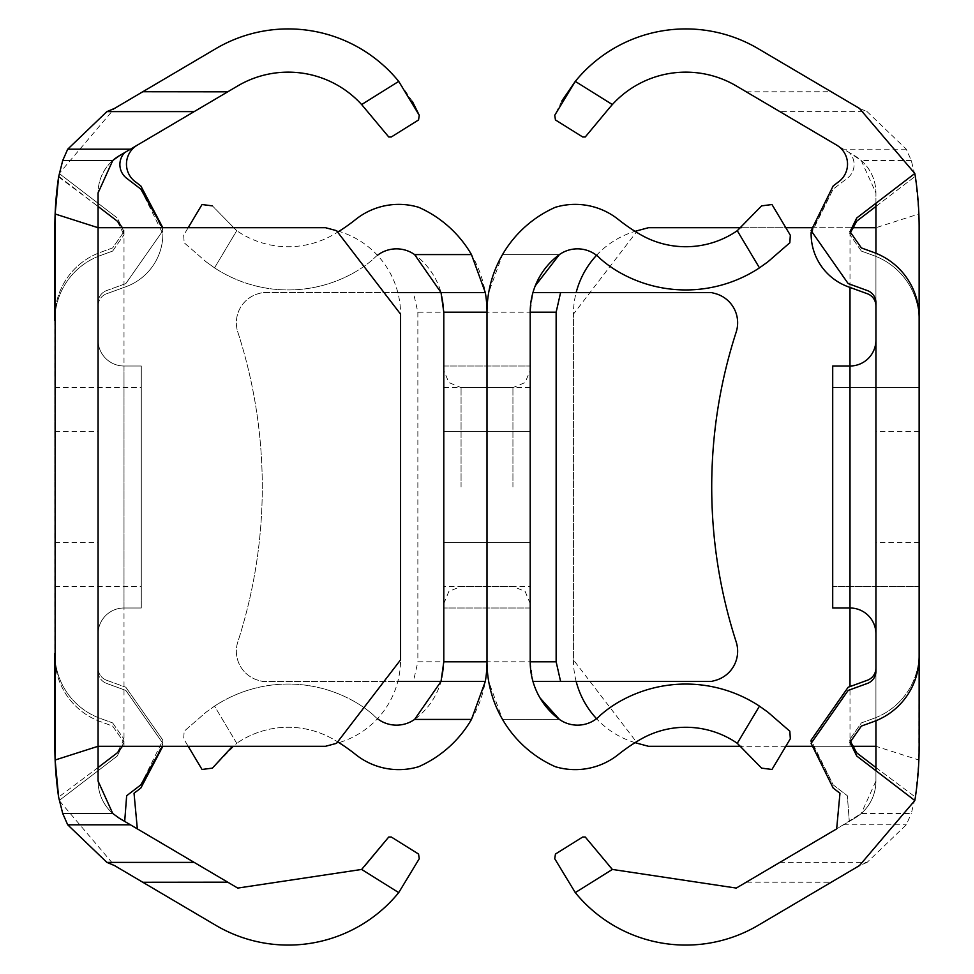 <?xml version="1.0" encoding="UTF-8"?>
<svg xmlns="http://www.w3.org/2000/svg" width="974" height="974" viewBox="0 0 974 974"><rect width="100%" height="100%" fill="white"/><g stroke="black" fill="none" stroke-linecap="round" stroke-linejoin="round"><path stroke-width="0.73" stroke-dasharray="4.87 3.65" d="M443.791 487L443.791 366.005L443.791 487M530.209 487L530.209 607.995L530.209 487M487 487L487 607.995L487 487M397.794 292.541L262.627 292.541L258.78 293.564A30.255 30.255 0 0 0 237.826 332.11A502.73 502.73 0 0 1 237.826 641.89A30.255 30.255 0 0 0 258.78 680.436L262.627 681.459L397.794 681.459M413.39 292.541L441.027 292.541A71.467 71.467 0 0 1 443.791 312.191L417.858 312.191L413.39 292.541L262.627 292.541L258.78 293.564A30.255 30.255 0 0 0 237.826 332.11A502.73 502.73 0 0 1 237.826 641.89A30.255 30.255 0 0 0 258.78 680.436L262.627 681.459L485.308 681.459M559.405 254.579A31.399 31.399 0 0 1 600.386 258.767A113.69 113.69 0 0 0 618.417 271.77A133.962 133.962 0 0 0 759.464 267.862L737.269 230.704A90.752 90.752 0 0 1 640.149 234.417A179.849 179.849 0 0 1 618.356 219.491A69.142 69.142 0 0 0 555.338 207.292A114.689 114.689 0 0 0 502.523 254.579L559.405 254.579L502.523 254.579L488.692 292.541A114.689 114.689 0 0 0 487 312.191L487 661.809L487 312.191A114.689 114.689 0 0 0 418.662 207.292A69.142 69.142 0 0 0 355.644 219.491A179.849 179.849 0 0 1 333.851 234.417A90.752 90.752 0 0 1 236.731 230.704A90.752 90.752 0 0 0 333.851 234.417A179.849 179.849 0 0 0 338.94 231.349M338.94 742.651A179.849 179.849 0 0 0 333.851 739.583A90.752 90.752 0 0 0 236.731 743.296A90.752 90.752 0 0 1 333.851 739.583A179.849 179.849 0 0 1 355.644 754.509A69.142 69.142 0 0 0 418.662 766.708A114.689 114.689 0 0 0 487 661.809A114.689 114.689 0 0 0 488.692 681.459L502.523 719.421L559.405 719.421L502.523 719.421A114.689 114.689 0 0 0 555.338 766.708A69.142 69.142 0 0 0 618.356 754.509A179.849 179.849 0 0 1 640.149 739.583A90.752 90.752 0 0 1 737.269 743.296L761.595 768.133L771.968 769.472L790.316 738.767L789.841 731.243L767.865 712.152M355.583 702.23A133.962 133.962 0 0 0 214.536 706.138A133.962 133.962 0 0 1 355.583 702.23A113.69 113.69 0 0 1 373.614 715.233A113.69 113.69 0 0 0 355.583 702.23M377.437 718.69A31.399 31.399 0 0 1 373.614 715.233A31.399 31.399 0 0 0 414.595 719.421A71.467 71.467 0 0 0 443.791 661.809A71.467 71.467 0 0 1 441.027 681.459A71.467 71.467 0 0 0 443.791 661.809L443.791 312.191A71.467 71.467 0 0 0 414.595 254.579A31.399 31.399 0 0 0 373.614 258.767A113.69 113.69 0 0 1 355.583 271.77A113.69 113.69 0 0 0 373.614 258.767A31.399 31.399 0 0 1 377.437 255.31M214.536 267.862A133.962 133.962 0 0 0 355.583 271.77A133.962 133.962 0 0 1 214.536 267.862L206.135 261.848L214.536 267.862L236.731 230.704L212.405 205.867L236.731 230.704L214.536 267.862M485.308 292.541L441.027 292.541A71.467 71.467 0 0 1 443.791 312.191L443.791 661.809L417.858 661.809L413.39 681.459M471.477 254.579L414.595 254.579M414.595 719.421L471.477 719.421M236.731 743.296L214.536 706.138L206.135 712.152L184.159 731.243L206.135 712.152L214.536 706.138L236.731 743.296L212.405 768.133L202.032 769.472L183.684 738.767L184.159 731.243L183.684 738.767L188.177 746.291M188.177 227.709L183.684 235.233L184.159 242.757L206.135 261.848L184.159 242.757L183.684 235.233L202.032 204.528L212.405 205.867M488.692 292.541A114.689 114.689 0 0 0 487 312.191L530.209 312.191A71.467 71.467 0 0 1 532.973 292.541L711.373 292.541L715.22 293.564A30.255 30.255 0 0 1 736.174 332.11A502.73 502.73 0 0 0 736.174 641.89A30.255 30.255 0 0 1 715.22 680.436L711.373 681.459L532.973 681.459A71.467 71.467 0 0 1 530.209 661.809L487 661.809A114.689 114.689 0 0 0 488.692 681.459M530.209 312.191L530.209 661.809L532.973 681.459A71.467 71.467 0 0 1 530.209 661.809L530.209 312.191L532.973 292.541A71.467 71.467 0 0 0 530.209 312.191M737.269 743.296L759.464 706.138A133.962 133.962 0 0 0 618.417 702.23A113.69 113.69 0 0 0 600.386 715.233A31.399 31.399 0 0 1 559.405 719.421M767.865 261.848L789.841 242.757L790.316 235.233L771.968 204.528L761.595 205.867M141.291 607.995L124.002 607.995L141.291 607.995L124.002 607.995L141.291 607.995L141.291 387.603L141.291 607.995L124.002 607.995L124.002 366.005L124.002 607.995A25.933 25.933 0 0 0 98.07 633.928L98.07 340.072L98.07 633.928A25.933 25.933 0 0 1 124.002 607.995A25.933 25.933 0 0 0 98.07 633.928A25.933 25.933 0 0 1 124.002 607.995A25.933 25.933 0 0 0 98.07 633.928M141.291 366.005L124.002 366.005L141.291 366.005L124.002 366.005L141.291 366.005L141.291 487L141.291 366.005L141.291 487L141.291 366.005L141.291 487L141.291 366.005L141.291 487L141.291 366.005L141.291 487L141.291 366.005L124.002 366.005A25.933 25.933 0 0 1 98.07 340.072A25.933 25.933 0 0 0 124.002 366.005A25.933 25.933 0 0 1 98.07 340.072A25.933 25.933 0 0 0 124.002 366.005A25.933 25.933 0 0 1 98.07 340.072M54.861 487L54.861 387.603L54.861 487M98.07 487L98.07 431.689L98.07 487M162.561 227.709L162.889 233.833L140.828 189.126L126.657 178.266A17.288 17.288 0 0 1 124.696 152.577L119.339 155.743A43.209 43.209 0 0 0 98.07 192.962L98.07 781.038A43.209 43.209 0 0 0 119.339 818.257L124.696 821.423L126.657 795.734L140.828 784.874L162.889 740.167L125.841 687.242L162.889 740.167L162.561 746.291M54.861 653.469A69.142 69.142 0 0 0 100.346 718.447L112.631 722.915L100.346 718.447A69.142 69.142 0 0 1 54.861 653.469L54.861 746.291A345.709 345.709 0 0 0 58.61 797.085L98.07 767.549L98.07 668.067L98.07 767.549L117.233 752.878L124.002 739.156L122.456 746.291M125.841 690.42L162.889 743.345L125.841 690.42L106.604 683.419L125.841 690.42M98.07 767.549L58.61 797.085A345.709 345.709 0 0 1 58.61 797.073L59.195 800.518L117.233 756.043L124.002 742.322L117.233 756.043L59.195 800.518L114.542 865.594L215.765 925.3A142.606 142.606 0 0 0 398.719 892.61L361.646 869.441L364.629 866.02M58.708 176.282L98.07 206.451L58.61 176.915A345.709 345.709 0 0 0 54.861 227.709L54.861 317.354A69.142 69.142 0 0 1 100.346 252.388L112.631 247.92L124.002 231.678L112.631 247.92L100.346 252.388A69.142 69.142 0 0 0 54.861 317.354L54.861 656.646A69.142 69.142 0 0 0 100.346 721.612L112.631 726.08L124.002 742.322L112.631 726.08L100.346 721.612A69.142 69.142 0 0 1 54.861 656.646L54.861 746.291A345.709 345.709 0 0 0 58.61 797.085M162.816 227.709L162.889 230.655L140.828 185.949L134.035 180.75A22.049 22.049 0 0 1 137.334 145.126L237.729 85.919A99.397 99.397 0 0 1 361.646 104.559L398.719 81.39A142.606 142.606 0 0 0 215.765 48.7L114.542 108.406L59.195 173.482L117.233 217.957L59.195 173.482L58.61 176.915A345.709 345.709 0 0 0 54.861 227.709L54.861 320.531A69.142 69.142 0 0 1 98.07 256.43A69.142 69.142 0 0 0 54.861 320.531M112.631 251.085L124.002 234.844L112.631 251.085L100.346 255.553A69.142 69.142 0 0 0 98.07 256.43A69.142 69.142 0 0 1 100.346 255.553L112.631 251.085M98.07 746.291L98.07 227.709L325.523 227.709L336.517 230.655A86.43 86.43 0 0 1 400.57 314.139L400.57 659.861A86.43 86.43 0 0 1 336.517 743.345L325.523 746.291L98.07 746.291M122.456 227.709L124.002 234.844L117.233 221.122L98.07 206.451M112.74 160.527A43.209 43.209 0 0 0 98.07 192.962A43.209 43.209 0 0 1 119.339 155.743L124.696 152.577M125.841 286.758A56.322 56.322 0 0 0 162.889 233.833A56.322 56.322 0 0 1 125.841 286.758L106.604 293.758L125.841 286.758M98.07 305.933A12.966 12.966 0 0 1 106.604 293.758A12.966 12.966 0 0 0 98.07 305.933M106.604 680.242L125.841 687.242L106.604 680.242A12.966 12.966 0 0 1 98.07 668.067A12.966 12.966 0 0 0 106.604 680.242M112.631 722.915L124.002 739.156L112.631 722.915M162.816 746.291L162.889 743.345L140.828 788.051L134.035 793.25L137.334 828.874L119.339 818.257A43.209 43.209 0 0 1 98.07 781.038A43.209 43.209 0 0 0 119.339 818.257L124.696 821.423M98.07 671.232A12.966 12.966 0 0 0 106.604 683.419A12.966 12.966 0 0 1 98.07 671.232M124.002 231.678L117.233 217.957L124.002 231.678M125.841 283.58L162.889 230.655L125.841 283.58L106.604 290.581A12.966 12.966 0 0 0 98.07 302.768A12.966 12.966 0 0 1 106.604 290.581L125.841 283.58M361.646 869.441L237.729 888.081L137.334 828.874M119.339 155.743L137.334 145.126M412.355 101.357L398.719 81.39M419.258 115.285L418.552 119.948L391.329 136.969L388.736 136.969L361.646 104.559M388.736 837.031L391.329 837.031L418.552 854.052L419.258 858.715L398.719 892.61M141.291 487L141.291 586.397L141.291 487M832.709 607.995L849.998 607.995L832.709 607.995L849.998 607.995L832.709 607.995L832.709 366.005L849.998 366.005L849.998 607.995A25.933 25.933 0 0 1 875.93 633.928L875.93 340.072L875.93 633.928A25.933 25.933 0 0 0 849.998 607.995A25.933 25.933 0 0 1 875.93 633.928A25.933 25.933 0 0 0 849.998 607.995L849.998 366.005A25.933 25.933 0 0 0 875.93 340.072M919.139 487L919.139 387.603L919.139 487M875.93 487L875.93 431.689L875.93 487M811.135 232.238L833.172 189.126L811.111 233.833A56.322 56.322 0 0 0 848.159 286.758L867.396 293.758A12.966 12.966 0 0 1 875.93 305.933L875.93 256.43L875.93 305.933M850.071 740.739L849.998 739.156L856.767 752.878L875.93 767.549L875.93 781.038L875.93 192.962L875.93 256.43L875.93 192.962L875.93 203.274L856.767 217.957L849.998 231.678L861.369 247.92L873.654 252.388A69.142 69.142 0 0 1 875.93 253.264L875.93 302.768A12.966 12.966 0 0 0 867.396 290.581L848.159 283.58L811.111 230.655L833.172 185.949L839.965 180.75A22.049 22.049 0 0 0 836.666 145.126L854.661 155.743A43.209 43.209 0 0 1 875.93 192.962L861.26 160.527L849.304 152.577A17.288 17.288 0 0 1 847.343 178.266L833.172 189.126L847.343 178.266A17.288 17.288 0 0 0 849.304 152.577L854.661 155.743A43.209 43.209 0 0 1 875.93 192.962A43.209 43.209 0 0 0 854.661 155.743L736.271 85.919A99.397 99.397 0 0 0 612.354 104.559L609.371 107.98M875.93 668.067L875.93 717.57L875.93 668.067A12.966 12.966 0 0 1 867.396 680.242L848.159 687.242L811.111 740.167L833.172 784.874L847.343 795.734L833.172 784.874L811.135 741.762M875.93 767.549L915.39 797.085A345.709 345.709 0 0 0 919.139 746.291A345.709 345.709 0 0 1 915.39 797.085L875.93 767.549L875.93 717.57L875.93 781.038L875.93 770.726L856.767 756.043L849.998 742.322L861.369 726.08L873.654 721.612A69.142 69.142 0 0 0 875.93 720.736L875.93 671.232A12.966 12.966 0 0 1 867.396 683.419L848.159 690.42L811.111 743.345L833.172 788.051L839.965 793.25L836.666 828.874L861.26 813.473L911.287 813.473L915.39 797.085L918.872 760.012L875.93 746.291L648.477 746.291L637.483 743.345L573.43 659.861L573.43 314.139A86.43 86.43 0 0 1 576.17 292.541M861.369 251.085L849.998 234.844L861.369 251.085L873.654 255.553A69.142 69.142 0 0 1 919.139 320.531A69.142 69.142 0 0 0 873.654 255.553L861.369 251.085M875.93 206.451L915.292 176.282L856.767 221.122L849.998 234.844L850.071 233.261M919.139 227.709L919.139 320.531L919.139 227.709A345.709 345.709 0 0 0 915.39 176.915A345.709 345.709 0 0 1 919.139 227.709L918.872 213.988L915.39 176.915L911.287 160.527L906.295 149.192L867.091 111.608L779.821 111.608M915.292 176.282L915.39 176.915L915.292 176.282M875.93 746.291L875.93 227.709L918.872 213.988M811.184 746.291L851.544 746.291M811.184 227.709L851.544 227.709M609.371 866.02L585.264 837.031L582.671 837.031L555.448 854.052L554.742 858.715L575.281 892.61L612.354 869.441L736.271 888.081L854.661 818.257L849.304 821.423L847.343 795.734L849.304 821.423L854.661 818.257A43.209 43.209 0 0 0 875.93 781.038A43.209 43.209 0 0 1 854.661 818.257A43.209 43.209 0 0 0 875.93 781.038L861.26 813.473M873.654 718.447A69.142 69.142 0 0 0 919.139 653.469A69.142 69.142 0 0 1 873.654 718.447L861.369 722.915L849.998 739.156L861.369 722.915L873.654 718.447M918.872 760.012L919.139 653.469M919.139 656.646A69.142 69.142 0 0 1 875.93 720.736M875.93 770.726L914.805 800.518M914.805 173.482L875.93 203.274M875.93 253.264A69.142 69.142 0 0 1 919.139 317.354M832.709 387.603L919.139 387.603L832.709 387.603L919.139 387.603L832.709 387.603L919.139 387.603L919.139 586.397L832.709 586.397L832.709 366.005L832.709 586.397L832.709 487L832.709 586.397L832.709 487L832.709 586.397L832.709 487L832.709 586.397L832.709 487L832.709 586.397L919.139 586.397L832.709 586.397M741.36 227.709L785.823 227.709M596.551 255.298A86.43 86.43 0 0 1 635.06 231.349M635.06 742.651A86.43 86.43 0 0 1 596.551 718.702M576.17 681.459A86.43 86.43 0 0 1 573.43 659.861L573.43 314.139L637.483 230.655L648.477 227.709L875.93 227.709M785.823 746.291L741.348 746.291M779.821 862.392L867.091 862.392L906.295 824.808L911.287 813.473M746.291 91.824L831.212 91.739L758.235 48.7A142.606 142.606 0 0 0 575.281 81.39L612.354 104.559M561.876 100.943L554.742 115.285L555.448 119.948L582.671 136.969L585.264 136.969M575.281 892.61A142.606 142.606 0 0 0 758.235 925.3L831.212 882.261L746.291 882.176M831.212 91.739L859.458 108.406L867.091 111.608M867.091 862.392L859.458 865.594L831.212 882.261M461.067 487L461.067 387.603L461.067 487M417.858 312.191L417.858 661.809M512.933 487L512.933 387.603L512.933 487M124.002 746.291L124.002 227.709M911.287 160.527L861.26 160.527M849.998 746.291L849.998 686.585M849.998 287.415L849.998 227.709M906.295 149.192L843.557 149.192M843.557 824.808L906.295 824.808M530.209 387.603L461.067 387.603L448.844 382.538L443.791 370.327M530.209 607.995L443.791 607.995L530.209 607.995M443.791 431.689L487 431.689L443.791 431.689M443.791 366.005L530.209 366.005L443.791 366.005M443.791 542.311L487 542.311L443.791 542.311M443.791 603.673L448.844 591.462L461.067 586.397L530.209 586.397M443.791 387.603L512.933 387.603L525.156 382.538L530.209 370.327M530.209 431.689L487 431.689L530.209 431.689M530.209 542.311L487 542.311L530.209 542.311M530.209 603.673L525.156 591.462L512.933 586.397L443.791 586.397M54.861 387.603L141.291 387.603M54.861 431.689L98.07 431.689M54.861 542.311L98.07 542.311M54.861 586.397L141.291 586.397M919.139 431.689L875.93 431.689M919.139 542.311L875.93 542.311M832.709 366.005L849.998 366.005"/><path stroke-width="1.46" d="M767.865 261.848L759.464 267.862L767.865 261.848L789.841 242.757L790.316 235.233L771.968 204.528L761.595 205.867L737.269 230.704A90.752 90.752 0 0 1 640.149 234.417A179.849 179.849 0 0 1 618.356 219.491A69.142 69.142 0 0 0 555.338 207.292A114.689 114.689 0 0 0 487 312.191A114.689 114.689 0 0 0 485.308 292.541L441.027 292.541L414.595 254.579L471.477 254.579L485.308 292.541A114.689 114.689 0 0 1 487 312.191L443.791 312.191L443.791 661.809L487 661.809L487 312.191L487 661.809A114.689 114.689 0 0 1 485.308 681.459L471.477 719.421L414.595 719.421L441.027 681.459L485.308 681.459A114.689 114.689 0 0 0 487 661.809A114.689 114.689 0 0 0 555.338 766.708A69.142 69.142 0 0 0 618.356 754.509A179.849 179.849 0 0 1 640.149 739.583A90.752 90.752 0 0 1 737.269 743.296L761.595 768.133L771.968 769.472L790.316 738.767L789.841 731.243L767.865 712.152L759.464 706.138L737.269 743.296M471.477 254.579A114.689 114.689 0 0 0 418.662 207.292A69.142 69.142 0 0 0 355.644 219.491A179.849 179.849 0 0 1 338.94 231.349M338.94 742.651A179.849 179.849 0 0 1 355.644 754.509A69.142 69.142 0 0 0 418.662 766.708A114.689 114.689 0 0 0 471.477 719.421M397.794 681.459L441.027 681.459L443.791 661.809M443.791 312.191L441.027 292.541L397.794 292.541M414.595 719.421A31.399 31.399 0 0 1 377.437 718.69M188.177 746.291L202.032 769.472L212.405 768.133L232.141 746.668M212.405 205.867L202.032 204.528L188.177 227.709M377.437 255.31A31.399 31.399 0 0 1 414.595 254.579M767.865 712.152L759.464 706.138A133.962 133.962 0 0 0 618.417 702.23A113.69 113.69 0 0 0 600.386 715.233A31.399 31.399 0 0 1 559.405 719.421A71.467 71.467 0 0 1 530.209 661.809L530.209 312.191L556.142 312.191L560.61 292.541L711.373 292.541L715.22 293.564A30.255 30.255 0 0 1 736.174 332.11A502.73 502.73 0 0 0 736.174 641.89A30.255 30.255 0 0 1 715.22 680.436L711.373 681.459L532.973 681.459M530.209 312.191A71.467 71.467 0 0 1 559.405 254.579A31.399 31.399 0 0 1 600.386 258.767A113.69 113.69 0 0 0 618.417 271.77A133.962 133.962 0 0 0 759.464 267.862L737.269 230.704L761.595 205.867M535.25 285.832L559.405 254.579M559.405 719.421L540.046 697.944M560.61 292.541L532.973 292.541M124.696 152.577A17.288 17.288 0 0 0 126.657 178.266L140.828 189.126L162.561 227.709M122.456 746.291L117.233 752.878L98.07 767.549M137.334 145.126A22.049 22.049 0 0 0 134.035 180.75L140.828 185.949L162.816 227.709M364.629 866.02L388.736 837.031L361.646 869.441L237.729 888.081L119.339 818.257L112.74 813.473L98.07 781.038L98.07 192.962L112.74 160.527L119.339 155.743A43.209 43.209 0 0 0 112.74 160.527L62.713 160.527L67.705 149.192L106.909 111.608L194.179 111.608L237.729 85.919A99.397 99.397 0 0 1 361.646 104.559L388.736 136.969L391.329 136.969L418.552 119.948L419.258 115.285L412.355 101.357M122.456 227.709L117.233 221.122L98.07 206.451M194.179 862.392L106.909 862.392L67.705 824.808L62.713 813.473L58.61 797.085L55.128 760.012L98.07 746.291L325.523 746.291L336.517 743.345L400.57 659.861L400.57 314.139L336.517 230.655L325.523 227.709L98.07 227.709L55.128 213.988L58.61 176.915L62.713 160.527M124.696 821.423L126.657 795.734L140.828 784.874L162.561 746.291M58.708 797.718L58.61 797.085A345.709 345.709 0 0 1 54.861 746.291L54.861 653.469M137.334 828.874L134.035 793.25L140.828 788.051L162.816 746.291M54.861 320.531L54.861 227.709A345.709 345.709 0 0 1 58.61 176.915L58.708 176.282M55.128 213.988L55.128 760.012M119.339 155.743L194.179 111.608M227.709 91.824L142.788 91.739L215.765 48.7A142.606 142.606 0 0 1 398.719 81.39L419.258 115.285M388.736 837.031L391.329 837.031L418.552 854.052L419.258 858.715L398.719 892.61A142.606 142.606 0 0 1 215.765 925.3L142.788 882.261L227.709 882.176M142.788 91.739L114.542 108.406L106.909 111.608M106.909 862.392L114.542 865.594L142.788 882.261M849.998 686.585L849.998 366.005A25.933 25.933 0 0 0 875.93 340.072A25.933 25.933 0 0 1 849.998 366.005A25.933 25.933 0 0 0 875.93 340.072A25.933 25.933 0 0 1 849.998 366.005L849.998 287.415M849.998 366.005L832.709 366.005L832.709 607.995L849.998 607.995A25.933 25.933 0 0 1 875.93 633.928M875.93 305.933A12.966 12.966 0 0 0 867.396 293.758L848.159 286.758A56.322 56.322 0 0 1 811.111 233.833L811.135 232.238M875.93 767.549L856.767 752.878L850.071 740.739M811.135 741.762L811.111 740.167L848.159 687.242L867.396 680.242A12.966 12.966 0 0 0 875.93 668.067M609.371 866.02L612.354 869.441L736.271 888.081L836.666 828.874L839.965 793.25L833.172 788.051L811.111 743.345L848.159 690.42L867.396 683.419A12.966 12.966 0 0 0 875.93 671.232L875.93 302.768A12.966 12.966 0 0 0 867.396 290.581L848.159 283.58L811.111 230.655L833.172 185.949L839.965 180.75A22.049 22.049 0 0 0 836.666 145.126L736.271 85.919A99.397 99.397 0 0 0 612.354 104.559L575.281 81.39A142.606 142.606 0 0 1 758.235 48.7L859.458 108.406L914.805 173.482L856.767 217.957L849.998 231.678L861.369 247.92L873.654 252.388A69.142 69.142 0 0 1 919.139 317.354L919.139 656.646A69.142 69.142 0 0 1 873.654 721.612L861.369 726.08L849.998 742.322L856.767 756.043L914.805 800.518L859.458 865.594L758.235 925.3A142.606 142.606 0 0 1 575.281 892.61L612.354 869.441L585.264 837.031L582.671 837.031L555.448 854.052L554.742 858.715L575.281 892.61M875.93 720.736L875.93 770.726M875.93 203.274L875.93 253.264M850.071 233.261L856.767 221.122L875.93 206.451M851.544 746.291L875.93 746.291M851.544 227.709L875.93 227.709M919.139 653.469L919.139 746.291A345.709 345.709 0 0 1 915.39 797.085L914.805 800.518M919.139 586.397L919.139 656.646M914.805 173.482L915.39 176.915A345.709 345.709 0 0 1 919.139 227.709L919.139 387.603M919.139 317.354L919.139 227.709M635.06 231.349A86.43 86.43 0 0 1 637.483 230.655L648.477 227.709L741.36 227.709M785.823 227.709L811.184 227.709M576.17 292.541A86.43 86.43 0 0 1 596.551 255.298M741.348 746.291L648.477 746.291L637.483 743.345A86.43 86.43 0 0 1 635.06 742.651M596.551 718.702A86.43 86.43 0 0 1 576.17 681.459M811.184 746.291L785.823 746.291M585.264 136.969L609.371 107.98L585.264 136.969L582.671 136.969L555.448 119.948L554.742 115.285L575.281 81.39L561.876 100.943M609.955 107.286L612.354 104.559M556.142 312.191L556.142 661.809L530.209 661.809M556.142 661.809L560.61 681.459M112.74 813.473L62.713 813.473M67.705 149.192L130.443 149.192M130.443 824.808L67.705 824.808M398.719 81.39L361.646 104.559M398.719 892.61L361.646 869.441"/></g></svg>
